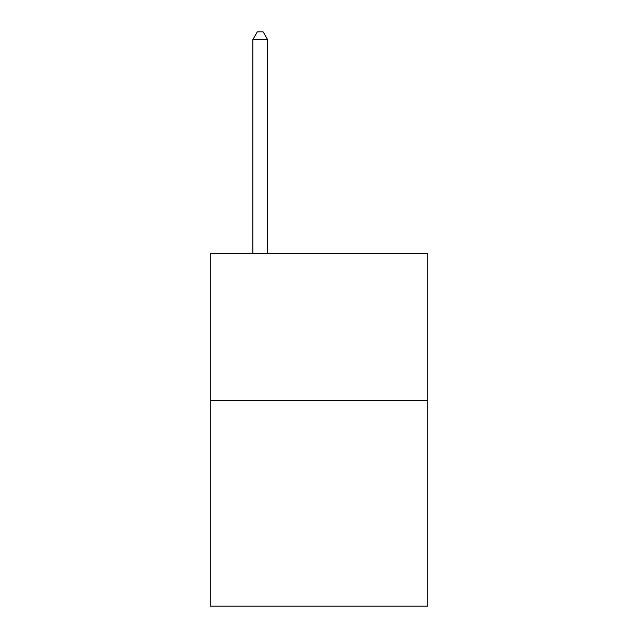 <?xml version="1.0" encoding="UTF-8"?>
<svg xmlns="http://www.w3.org/2000/svg" width="638" height="638" viewBox="0 0 638 638"><rect width="100%" height="100%" fill="white"/><g stroke="black" fill="none" stroke-linecap="round" stroke-linejoin="round"><path stroke-width="0.96" d="M427.731 400.401L427.731 606.1L210.269 606.1L210.269 253.469L427.731 253.469L427.731 400.401L210.269 400.401M267.577 253.469L267.577 39.54L252.879 39.54L252.879 253.469M252.879 39.54L257.289 31.9L263.167 31.9L267.577 39.54"/></g></svg>
